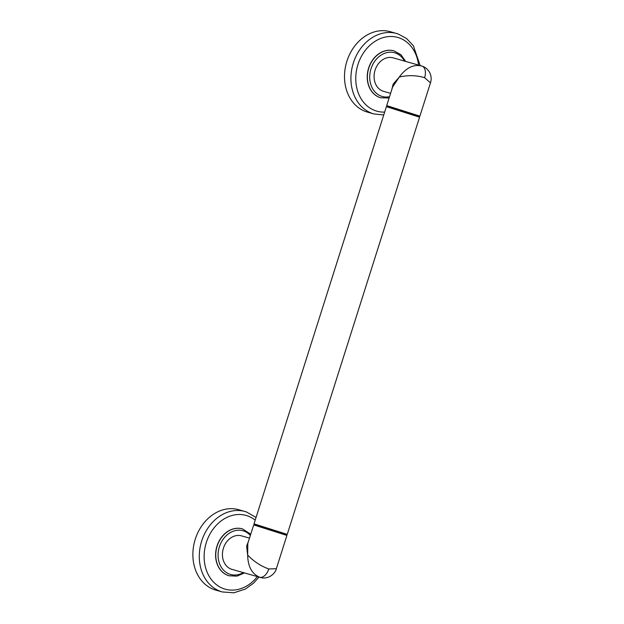 <?xml version="1.0" encoding="UTF-8"?>
<svg xmlns="http://www.w3.org/2000/svg" width="624" height="624" viewBox="0 0 624 624"><rect width="100%" height="100%" fill="white"/><g stroke="black" fill="none" stroke-linecap="round" stroke-linejoin="round"><path stroke-width="0.94" d="M287.227 534.386L254.03 523.848L386.381 106.649L419.578 117.187L287.235 534.378L286.525 534.752L263.445 527.077L254.397 524.542L253.695 524.909L286.9 535.431L286.533 534.737M391.724 89.786L393.151 84.131L399.29 77.048L392.605 87.017L386.708 105.596L387.075 106.298L419.211 116.477L419.905 116.134L430.466 82.859L424.616 77.696C416.528 75.239 408.088 75.028 399.29 77.048C406.138 67.696 413.657 64.03 421.84 66.043A10.452 6.17 108.5 0 1 422.003 66.097L422.003 66.097A10.452 6.17 108.5 0 1 424.616 77.696M386.708 105.596L419.913 116.126M390.593 93.35L383.627 91.361A17.417 14.056 -74.1 0 1 383.136 91.213A17.417 14.056 -74.1 0 1 374.977 70.457A17.417 14.056 -74.1 0 1 393.175 57.86L421.84 66.043M380.695 97.773A24.383 19.679 -74.1 0 1 380.617 97.75A24.383 19.679 -74.1 0 1 368.628 68.047A24.383 19.679 -74.1 0 1 393.978 50.848A24.383 19.679 -74.1 0 1 394.056 50.872M420.178 65.559L413.314 45.653L406.497 38.454L398.003 33.914L390.359 31.707A41.8 33.727 -74.1 0 0 346.679 61.932A41.8 33.727 -74.1 0 0 366.272 111.743A41.8 33.727 105.9 0 0 367.45 112.109L373.862 113.935A41.8 33.727 -74.1 0 1 372.684 113.568A41.8 33.727 -74.1 0 1 353.09 63.757A41.8 33.727 -74.1 0 1 396.77 33.532A41.8 33.727 -74.1 0 1 397.956 33.899M253.695 524.909L247.806 543.481L247.658 555.056C253.781 561.46 260.824 566.093 268.772 568.979L276.346 568.706C275.574 573.004 268.655 580.125 260.169 577.395L259.678 577.247C251.909 573.932 247.9 566.537 247.658 555.056L246.605 546.094L248.594 540.985M260.231 577.418L231.995 569.369A17.417 14.056 -74.1 0 1 231.504 569.221A17.417 14.056 -74.1 0 1 223.345 548.465A17.417 14.056 -74.1 0 1 241.543 535.868L249.499 538.138M229.063 575.78A24.383 19.679 -74.1 0 1 228.977 575.757A24.383 19.679 -74.1 0 1 216.996 546.055A24.383 19.679 -74.1 0 1 242.346 528.856A24.383 19.679 -74.1 0 1 242.424 528.879M256.066 517.436L246.371 511.922L238.727 509.714A41.8 33.727 -74.1 0 0 195.047 539.932A41.8 33.727 -74.1 0 0 214.64 589.75A41.8 33.727 105.9 0 0 215.818 590.117L222.23 591.942A41.8 33.727 -74.1 0 1 221.052 591.575A41.8 33.727 -74.1 0 1 201.458 541.765A41.8 33.727 -74.1 0 1 245.138 511.54A41.8 33.727 -74.1 0 1 246.324 511.906M404.485 61.09A22.714 18.33 105.9 0 0 386.927 52.619A22.714 18.33 105.9 0 0 371.015 68.796A22.714 18.33 105.9 0 0 389.532 96.689M393.978 50.848L394.134 50.895A24.383 19.679 105.9 0 0 368.792 68.094A24.383 19.679 105.9 0 0 380.773 97.796L389.111 98.015M384.649 112.094A38.314 30.919 -74.1 0 1 375.71 110.815A38.314 30.919 -74.1 0 1 357.965 64.483A38.314 30.919 -74.1 0 1 398.876 37.783A38.314 30.919 -74.1 0 1 418.556 65.099M250.349 535.47A22.714 18.33 105.9 0 0 219.383 546.803A22.714 18.33 105.9 0 0 223.431 570.032A22.714 18.33 105.9 0 0 243.313 572.59M242.346 528.856L242.502 528.902A24.383 19.679 105.9 0 0 217.152 546.101A24.383 19.679 105.9 0 0 229.141 575.796L236.941 576.131L244.522 572.941M257.377 576.599A38.314 30.919 -74.1 0 1 224.078 588.822A38.314 30.919 -74.1 0 1 206.333 542.49A38.314 30.919 -74.1 0 1 247.244 515.791A38.314 30.919 -74.1 0 1 255.2 520.166M259.678 577.247A10.452 6.17 -71.5 0 0 268.772 568.979M254.397 524.558L254.03 523.856M387.083 106.283L386.381 106.649M419.211 116.477L419.578 117.179M394.134 50.895L400.936 54.725L405.701 61.433M383.737 114.964L373.862 113.935M430.466 82.859C431.59 79.334 431.324 75.886 429.679 72.517C426.761 67.587 423.025 66.401 422.003 66.097L421.348 65.894M242.502 528.902L250.747 534.206M258.999 577.067L253.625 583.105L245.372 589.064L233.852 592.8L222.23 591.942M276.346 568.706L286.9 535.447"/></g></svg>
